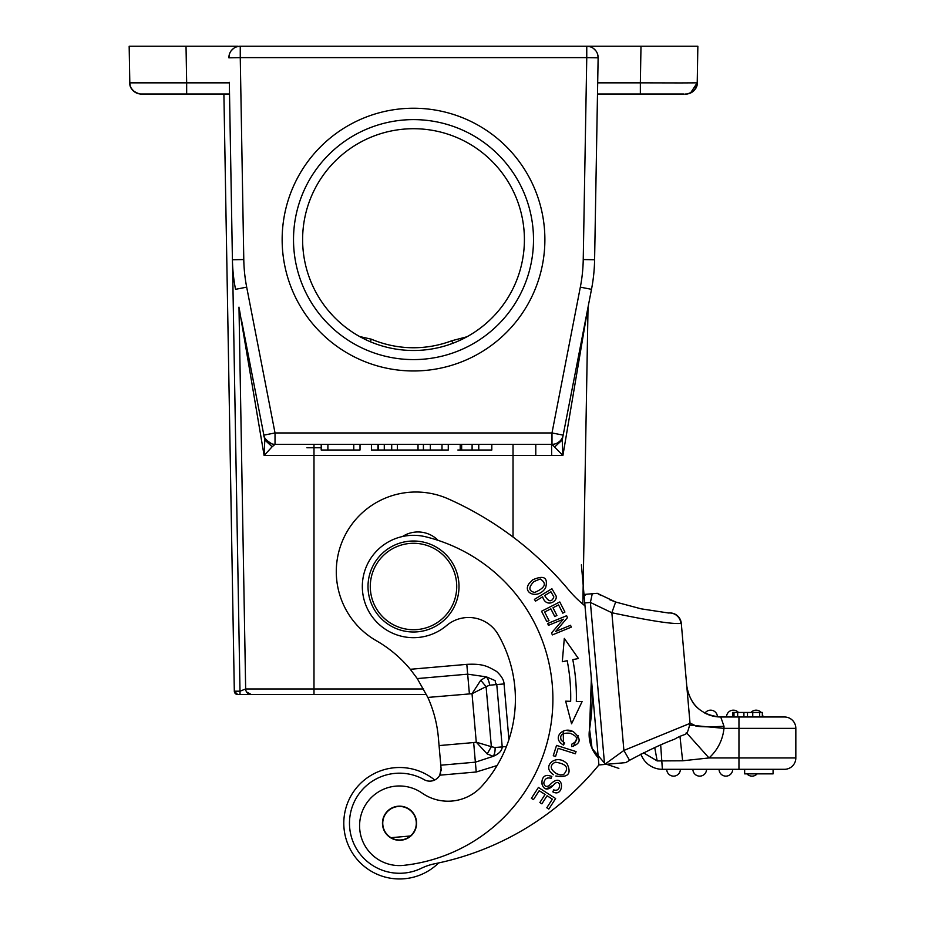 <?xml version="1.0" encoding="UTF-8"?>
<svg xmlns="http://www.w3.org/2000/svg" width="925" height="925" viewBox="0 0 925 925"><rect width="100%" height="100%" fill="white"/><g stroke="black" fill="none" stroke-linecap="round" stroke-linejoin="round"><path stroke-width="1.39" d="M555.832 775.994C568.077 777.902 571.823 773.832 567.094 763.807C557.035 753.262 542.547 765.172 551.497 773.115L553.439 774.722M556.7 773.797L560.353 774.884L556.7 773.797C549.947 769.334 549.45 765.461 555.231 762.165C566.782 763.877 569.534 768.062 563.464 774.699L560.353 774.884M508.923 739.595L504.056 683.933C503.905 680.083 501.431 675.921 496.621 671.469C488.099 666.728 483.868 663.479 466.813 664.358L467.668 674.163L486.319 676.846C501.327 683.217 492.065 678.95 496.771 684.569L489.579 685.194A11.377 7.308 -95 0 0 486.319 676.846L480.746 680.245L472.028 693.704L486.087 686.651L480.746 680.245M441.086 770.872A11.377 11.377 0 0 0 441.098 768.779L438.381 737.734A124.262 124.262 0 0 0 427.847 697.427L417.267 678.58L410.295 669.295A124.262 124.262 0 0 0 376.336 640.724A79.619 79.619 0 0 1 408.966 492.32A79.619 79.619 0 0 1 448.278 498.899A333.358 333.358 0 0 1 568.54 589.792A114.157 114.157 0 0 0 584.993 605.887L598.914 764.963A133.212 133.212 0 0 0 597.03 767.172A284.345 284.345 0 0 1 434.842 863.73A56.864 56.864 0 0 0 421.314 868.286A50.043 50.043 0 0 1 351.28 836.524A50.043 50.043 0 0 1 424.17 779.671A11.377 11.377 0 0 0 440.658 773.069M495.037 747.516A11.377 7.308 -95 0 1 493.256 756.315C499.038 753.84 502.021 750.695 502.217 746.891L495.037 747.516L491.348 746.683L487.186 753.933L493.256 756.315L475.369 762.177L476.236 771.993L497.095 765.542M438.115 540.362A28.432 28.432 0 0 0 402.514 536.512M547.681 623.496L548.444 625.335L563.325 619.23L551.554 632.943L552.364 634.908L571.303 627.138L570.552 625.3L555.682 631.405L567.43 617.692L566.632 615.726L547.681 623.496M565.649 701.173L571.569 723.801L582.091 701.601L576.333 701.451A190.515 190.515 0 0 0 572.783 659.629L578.426 658.519L564.308 638.4L562.296 661.71L567.198 660.739A184.827 184.827 0 0 1 570.656 701.3L565.649 701.173M541.553 611.252L546.837 621.658L548.999 620.571L544.64 612.003L550.849 608.835L554.78 616.57L556.919 615.483L552.988 607.76L558.584 604.915L562.77 613.159L564.932 612.061L559.798 601.967L541.553 611.252M564.666 742.96L561.267 740.335C559.382 734.913 562.354 732.565 570.17 733.271C578.472 736.739 578.934 740.405 571.581 744.278L571.719 746.614C580.935 743.665 581.548 738.751 573.546 731.883C563.66 725.593 550.953 738.023 563.487 745.053L564.666 742.96M556.538 745.4L553.266 755.737L555.567 756.465L558.145 748.313L575.362 753.771L576.055 751.586L556.538 745.4M534.43 599.377L535.506 601.146L542.617 596.81C546.028 608.349 558.041 601.458 556.052 595.897L551.901 588.716L534.43 599.377M545.611 587.814C548.271 577.524 543.969 574.876 532.684 579.848L529.088 583.594C522.058 593.122 537.992 599.978 545.611 587.814M552.838 791.881C564.666 798.287 564.528 771.334 551.369 783.406L549.045 785.672C546.12 787.187 544.374 786.285 543.796 782.955C544.756 778.665 547.172 777.139 551.046 778.364L551.855 776.341L548.155 775.462C537.494 774.364 541.495 798.136 553.462 785.105C561.036 776.156 561.995 793.049 553.693 789.846L552.838 791.881M538.408 787.452L531.401 798.333L533.436 799.639L539.194 790.69L545.056 794.459L539.865 802.53L541.877 803.825L547.068 795.754L552.352 799.154L546.802 807.768L548.837 809.074L555.624 798.529L538.408 787.452M514.901 687.83A129.662 129.662 0 0 0 498.217 634.643A34.121 34.121 0 0 0 446.578 625.566A51.187 51.187 0 0 1 362.519 590.959A51.187 51.187 0 0 1 425.778 536.812A167.194 167.194 0 0 1 403.647 865.361A39.81 39.81 0 0 1 379.412 791.349A39.81 39.81 0 0 1 422.089 793.083A45.498 45.498 0 0 0 481.717 786.308A129.662 129.662 0 0 0 514.901 687.83M239.217 308.326L264.111 455.505L272.147 446.763L264.804 439.988L259.902 414.77M240.87 694.548L251.334 694.548L240.014 694.548L240.003 691.195L245.657 688.963L238.985 307.146L245.657 688.963L423.638 688.963M588.034 307.146L582.854 604.129M590.243 46.793L586.762 46.25A11.377 11.377 0 0 1 598.128 57.824L594.602 259.752A170.605 170.605 0 0 1 591.503 289.328L563.163 435.132A11.377 11.377 0 0 1 559.232 441.734A11.377 11.377 50.5 0 1 551.994 444.335L562.909 455.505L587.803 308.349M551.994 444.335L551.994 432.958L563.163 435.132A11.377 11.377 0 0 1 559.232 441.734A11.377 11.377 50.5 0 1 551.994 444.335L275.026 444.335A11.377 11.377 0 0 1 267.799 441.734A11.377 11.377 129.5 0 1 263.868 435.132L275.026 432.958L275.026 444.335L272.147 446.763M491.811 444.335L491.811 450.012L460.211 450.012L460.211 444.335L448.278 444.335L448.278 450.012L371.434 450.012L371.434 444.335L371.445 450.012M513.028 537.02L513.028 455.505L562.909 455.505L562.215 439.988L563.152 435.143L562.215 439.988L554.884 446.763M562.215 439.988L565.464 423.28M568.413 408.11L570.737 396.154M584.843 323.542L585.652 319.414M586.438 315.344L587.074 312.107M598.128 57.628A11.377 11.377 0 0 1 598.128 57.824L586.762 57.628L583.236 259.555L594.602 259.752A170.605 170.605 0 0 1 591.503 289.328A170.605 170.605 0 0 0 594.266 267.926M597.7 82.845L640.354 82.845L640.354 94.015L615.391 94.015L683.968 94.015M229.469 54.032L228.891 57.628A11.377 11.377 0 0 1 240.257 46.25L640.99 46.25L640.354 82.845L680.569 82.926L697.219 82.845L697.855 46.25L640.99 46.25L697.855 46.25L697.219 82.845A11.377 11.377 -87.1 0 1 685.841 94.015L685.645 94.015C682.407 94.292 695.588 95.599 697.219 82.845A11.377 11.377 0 0 1 685.841 94.015L685.876 94.015A11.377 11.377 -86.6 0 0 686.015 94.015A11.377 11.377 0 0 1 685.876 94.015M598.128 57.466L597.573 54.089M595.931 50.898L593.538 48.493M237.956 46.25L129.165 46.25L129.812 82.845C128.991 93.344 145.537 95.206 141.248 94.015L141.224 94.015M666.578 46.25L615.391 46.25L666.578 46.25M211.628 46.25L234.43 46.25M173.252 94.015L186.665 94.015L186.665 82.845L129.812 82.845L129.165 46.25L129.812 82.845A11.377 11.377 88.1 0 0 141.178 94.015L229.527 94.015L232.418 259.752A170.605 170.605 0 0 0 235.528 289.328L235.528 289.328A170.605 170.605 0 0 1 232.418 259.752L229.319 82.325M228.891 57.628L228.891 57.824A11.377 11.377 0 0 1 228.891 57.628A11.377 11.377 0 0 0 228.891 57.824L240.257 57.628L240.257 46.25L236.8 46.793M233.47 48.505L231.077 50.91M271.846 443.873C266.088 440.265 263.428 437.352 263.868 435.132L264.804 439.988L264.111 455.505L313.991 455.505L313.991 694.548L426.506 694.548M256.294 396.212L253.068 379.574M241.425 319.692L263.879 435.201M239.933 312.026L240.003 313.991M233.586 259.728L232.707 259.752M186.758 94.015L154.498 94.015M413.51 108.237A131.362 131.362 0 0 1 544.883 239.598A131.362 131.362 0 0 1 413.51 370.971A131.362 131.362 0 0 1 282.148 239.598A131.362 131.362 0 0 1 413.51 108.237M223.896 94.015L234.314 691.195A3.411 3.411 0 0 0 237.725 694.548L240.014 694.548M233.435 640.69L233.447 641.326M233.366 636.932L233.32 634.087M233.32 633.983L233.331 635.151M247.172 694.548L245.345 694.548M250.698 694.548L273.268 694.548M246.559 691.946L251.311 694.548A5.689 5.689 0 0 1 245.657 688.963A5.689 5.689 0 0 0 251.334 694.548L313.991 694.548M240.003 694.548L237.725 694.548A3.411 3.411 0 0 1 234.314 691.195A3.411 3.411 0 0 0 237.725 694.548A3.411 3.411 0 0 1 234.314 691.195A3.411 3.411 0 0 0 237.725 694.548A3.411 3.411 0 0 1 234.314 691.195L237.725 694.548M327.808 309.979L333.197 316.072M338.134 320.94L342.655 324.906M346.771 328.167L350.448 330.815M350.864 331.104L353.431 332.815M358.056 335.636L360.484 337.001M363.641 338.654L367.329 340.423M551.67 455.505L551.566 444.335L551.67 455.505M232.545 264.122L240.003 691.195L234.314 691.195L235.609 693.819M590.474 46.25L615.391 46.25M653.27 94.015L678.603 94.015M178.433 46.25L129.165 46.25M184.04 94.015L153.261 94.015M617.264 763.356L618.004 763.298M625.855 762.605L629.694 760.223L625.786 762.616M603.69 764.547L598.914 764.963L604.58 764.466L623.901 750.441L629.497 760.223M584.288 597.804L584.022 594.798M584.114 595.735L586.681 594.232L583.999 594.463L581.397 564.793L591.364 678.603A206.252 206.252 0 0 1 591.364 678.707L584.218 596.983M584.912 604.927L584.993 605.887M598.787 763.507L584.739 602.95L590.404 602.452L592.266 593.734L597.238 593.307L601.077 595.538M489.579 685.194L486.087 686.651L491.348 746.683L476.271 742.185L472.028 693.704L427.847 697.427A124.262 124.262 0 0 0 427.824 697.392M585.722 594.312L586.508 594.243M629.694 760.223C648.078 750.418 663.028 743.423 674.533 739.214C687.136 731.582 686.223 738.497 690.038 723.396L673.169 730.253M609.332 599.55L615.622 602.013L641.083 608.823L668.636 613.021M669.018 612.986A11.377 11.377 0 0 1 681.286 623.323A11.377 11.377 0 0 0 669.018 612.986A11.377 11.377 0 0 1 681.286 623.323L690.038 723.362L623.901 750.441L611.853 612.743C650.206 620.837 673.215 624.375 680.881 623.357A11.377 11.308 85 0 0 669.087 612.986M723.997 726.287L723.963 728.368L709.325 726.957L723.997 726.287L720.748 716.991C701.393 715.36 690.062 704.977 686.755 685.853A34.121 34.121 0 0 0 686.755 685.888L686.755 685.888A34.121 34.121 0 0 1 686.755 685.853L690.004 723.038L695.23 725.605C695.311 726.298 699.369 726.692 707.394 726.819L695.23 725.605M709.325 726.957L707.394 726.819M694.178 725.512L690.062 725.119M711.834 715.811L715.464 716.586M714.181 716.355L713.36 716.181M711.036 715.58A34.121 34.121 0 0 1 708.677 714.794A34.121 34.121 0 0 0 711.036 715.58L708.7 714.794M706.723 713.984L705.463 713.383M704.977 713.129L704.977 713.129A34.121 34.121 0 0 1 704.549 712.897A34.121 34.121 0 0 0 704.977 713.129A6.822 6.822 -90 0 1 710.608 710.169A6.822 6.822 0 0 0 704.977 713.129A6.822 6.822 -90 0 1 710.608 710.169A6.822 6.822 0 0 1 717.43 716.829A34.121 34.121 0 0 0 720.748 716.991L721.246 718.424M716.921 716.782A34.121 34.121 0 0 1 713.476 716.216A34.121 34.121 0 0 0 716.921 716.782M713.418 716.193A34.121 34.121 0 0 1 711.695 715.777A34.121 34.121 0 0 0 713.418 716.193M706.735 713.984A34.121 34.121 0 0 1 705.428 713.36A34.121 34.121 0 0 0 706.735 713.984M697.681 708.018A34.121 34.121 0 0 1 694.247 704.376A34.121 34.121 0 0 0 697.681 708.018M693.912 703.948A34.121 34.121 0 0 1 692.235 701.624A34.121 34.121 0 0 0 693.912 703.948M688.767 694.779A34.121 34.121 0 0 1 688.524 694.097A34.121 34.121 0 0 0 688.767 694.779M690.015 723.096L690.015 723.049A11.377 11.377 0 0 0 690.004 723.038L690.05 724.183M654.738 747.608L657.178 760.928L643.511 752.823M657.178 760.928L682.638 760.789L709.001 757.945A45.498 45.498 0 0 0 723.963 728.368L738.959 728.368L738.959 769.311L784.458 769.311L773.08 769.311L773.08 773.867L744.648 773.867L744.648 769.311L662.381 769.311A22.743 22.743 162.5 0 1 640.921 754.118L640.713 754.222M660.681 745.03L662.381 769.311M680.014 736.809L682.638 760.789M710.608 710.169A6.822 6.822 0 0 1 717.43 716.829A34.121 34.121 0 0 0 720.748 716.991L743.908 716.991L743.908 712.447L732.681 712.447L732.681 716.991M761.379 716.991L784.458 716.991L738.959 716.991L738.959 728.368L795.835 728.368A11.377 11.377 0 0 0 784.458 716.991A11.377 11.377 0 0 1 795.835 728.368L795.835 757.945A11.377 11.377 0 0 1 784.458 769.311M752.753 712.447L752.753 716.991L759.679 716.991L759.679 712.447L743.908 712.447M744.648 769.311L773.08 769.311M752.048 776.133A6.822 6.822 0 0 1 746.961 773.867A6.822 6.822 0 0 0 757.124 773.867A6.822 6.822 90 0 1 752.048 776.133A6.822 6.822 0 0 0 757.124 773.867A6.822 6.822 90 0 1 752.048 776.133M725.882 776.133A6.822 6.822 0 0 1 719.06 769.311A6.822 6.822 0 0 0 725.882 776.133A6.822 6.822 0 0 0 732.704 769.311A6.822 6.822 90 0 1 725.882 776.133A6.822 6.822 0 0 0 732.704 769.311A6.822 6.822 90 0 1 725.882 776.133M699.728 776.133A6.822 6.822 0 0 1 692.894 769.311A6.822 6.822 0 0 0 699.728 776.133A6.822 6.822 0 0 0 706.55 769.311A6.822 6.822 90 0 1 699.728 776.133A6.822 6.822 0 0 0 706.55 769.311A6.822 6.822 90 0 1 699.728 776.133M673.562 776.133A6.822 6.822 0 0 1 666.74 769.311A6.822 6.822 0 0 0 673.562 776.133A6.822 6.822 0 0 0 680.384 769.311A6.822 6.822 90 0 1 673.562 776.133A6.822 6.822 0 0 0 680.384 769.311A6.822 6.822 90 0 1 673.562 776.133M762.327 716.991L762.327 712.447L759.679 712.447M726.53 716.991A6.822 6.822 0 0 1 733.352 710.169A6.822 6.822 0 0 0 726.53 716.991A6.822 6.822 -90 0 1 733.352 710.169A6.822 6.822 0 0 1 738.439 712.447M751.019 712.447A6.822 6.822 0 0 1 756.095 710.169A6.822 6.822 0 0 0 751.019 712.447A6.822 6.822 -90 0 1 756.095 710.169A6.822 6.822 0 0 1 761.183 712.447M762.327 714.204A6.822 6.822 0 0 1 762.928 716.991M615.611 602.094L611.853 612.743L590.404 602.452L604.58 764.466L625.67 762.628M597.238 593.307L615.634 602.013M584.022 594.683L583.178 585.143L583.999 594.463L592.127 593.746M487.186 753.933L476.271 742.185L473.658 742.555L475.369 762.177L440.786 765.206M441.098 768.779L439.768 775.185L476.236 771.993M391.772 808.357A16.777 16.777 0 0 1 414.412 815.48A16.777 16.777 0 0 1 407.278 838.108A16.777 16.777 0 0 1 384.65 830.985A16.777 16.777 0 0 1 391.772 808.357M414.839 830.095A17.066 17.066 0 0 0 416.516 821.701L416.585 822.741M416.146 827.1L414.088 832.13M410.908 835.946L390.535 837.726M386.8 834.593L383.852 829.945M382.649 825.678L382.534 824.672A17.066 17.066 0 0 0 385.644 832.65M382.534 824.718A17.066 17.066 0 0 0 401.011 840.224A17.066 17.066 0 0 0 416.528 821.747A17.066 17.066 0 0 0 398.039 806.23A17.066 17.066 0 0 0 382.534 824.718M458.835 582.542A45.498 45.498 0 0 1 417.476 631.821A45.498 45.498 0 0 1 368.185 590.462A45.498 45.498 0 0 1 409.544 541.183A45.498 45.498 0 0 1 458.835 582.542M370.451 590.266A43.221 43.221 0 0 1 409.74 543.449A43.221 43.221 0 0 1 456.568 582.738A43.221 43.221 0 0 1 417.279 629.555A43.221 43.221 0 0 1 370.451 590.266M438.623 862.944A55.731 55.731 0 0 1 344.007 828.083A55.731 55.731 0 0 1 434.715 780.018M473.588 332.815L475.947 331.254M476.56 330.826L480.225 328.178M484.342 324.929L488.886 320.94M459.667 340.435L463.367 338.654M466.535 337.001L468.975 335.636M466.928 336.781L451.793 340.747A108.052 108.04 -0 0 1 371.364 339.186L359.652 336.538M371.364 339.186L370.289 341.73M452.776 343.314L451.793 340.747M321.206 447.746L306.938 447.746L321.206 447.746M640.354 94.015L597.515 94.015L640.354 94.015M563.487 745.053L563.221 731.051M567.048 730.542L572.691 731.548M578.044 735.456L573.408 746.452M561.267 740.335C559.382 734.913 562.354 732.565 570.17 733.271C578.46 736.728 578.934 740.405 571.592 744.278L571.65 745.4M544.675 595.561L550.918 591.746L553.855 596.903C551.682 602.452 548.618 602.002 544.675 595.561M529.088 583.594L532.684 579.848M540.177 578.981L533.91 581.594L540.177 578.981C547.149 583.34 545.311 587.826 534.662 592.451C528.568 591.029 528.314 587.41 533.91 581.594M553.462 785.105L546.49 788.817M541.518 783.891L542.27 779.659M360.022 444.335L360.022 450.012L321.206 450.012L321.218 444.335L321.206 450.012M353.778 450.012L353.778 444.335L353.766 450.012M327.901 444.335L327.901 450.012M377.967 444.335L377.967 450.012M430.345 444.335L430.345 450.012M423.419 444.335L423.419 450.012M418.019 444.335L418.019 450.012M397.426 444.335L397.426 450.012M391.703 444.335L391.703 450.012M384.28 444.335L384.28 450.012M478.757 444.335L478.757 450.012M460.211 450.012L457.863 450.012M472.097 450.012L472.108 444.335M442 444.335L442 450.012M378.371 444.335L378.371 450.012M378.29 450.012L378.29 444.335M413.51 350.494A110.896 110.896 0 0 0 524.406 239.598A110.896 110.896 0 0 0 413.51 128.714A110.896 110.896 0 0 0 302.614 239.598A110.896 110.896 0 0 0 413.51 350.494M413.51 119.614A119.996 119.996 0 0 1 533.505 239.598A119.996 119.996 0 0 1 413.51 359.594A119.996 119.996 0 0 1 293.514 239.598A119.996 119.996 0 0 1 413.51 119.614M606.603 764.293L618.871 768.386L606.58 764.293M598.29 757.841A34.086 34.086 0 0 1 589.549 729.189L592.081 748.441L604.453 763.032M591.364 678.603L589.549 729.189A206.252 206.252 0 0 0 591.364 678.603A206.252 206.252 0 0 1 591.364 678.707A206.252 206.252 0 0 0 591.364 678.603L585.074 606.788L591.364 678.707M584.889 604.661L584.704 602.545L584.889 604.661M584.057 595.145L584.392 599.007M410.295 669.295L466.813 664.358M513.028 444.335L513.028 455.505L313.991 455.505L313.991 444.335M229.308 82.845L186.665 82.845L186.029 46.25M586.762 46.25L586.762 57.628L240.257 57.628L243.784 259.555L232.418 259.752A170.605 170.605 0 0 0 235.528 289.328L246.686 287.155A159.227 159.227 0 0 1 243.784 259.555M583.236 259.555A159.227 159.227 0 0 1 580.333 287.155L551.994 432.958L275.026 432.958L246.686 287.155M591.503 289.328L580.333 287.155M535.783 444.335L535.783 455.505L535.783 444.335M690.582 92.986A11.377 11.377 -86.6 0 0 697.219 82.88M686.327 94.015A11.377 11.377 0 0 0 697.219 82.845L690.501 93.02M140.635 94.003A11.377 11.377 0 0 1 129.812 82.845L130.182 85.528M134.021 91.483A11.377 11.377 86.5 0 1 129.812 82.88M795.835 757.945L709.001 757.945L686.257 732.507M747.481 716.991L747.481 712.447M737.676 716.991L737.676 712.447M733.987 716.991L733.987 712.447M417.267 678.58L467.668 674.163L469.391 693.796M504.056 683.933L496.771 684.569L502.217 746.891L506.426 746.521M439.074 745.585L473.658 742.555M587.017 313.991L587.097 311.956M461.656 450.012L461.656 444.335M559.752 441.271L558.168 442.508M556.688 443.318L555.439 443.792M554.48 444.058L553.497 444.231M250.64 694.548L249.403 694.548M247.056 692.605L246.605 692.016M139.525 93.899L137.374 93.367M134.137 91.587L131.315 88.303M686.905 687.495L690.004 723.003M689.333 715.268L686.905 687.564M233.482 643.465L233.435 640.736M233.377 637.568L233.331 634.7M233.297 633.035L233.285 632.133M233.331 634.77L233.377 637.325M697.219 82.845C698.017 93.344 681.505 95.206 685.737 94.015"/></g></svg>
